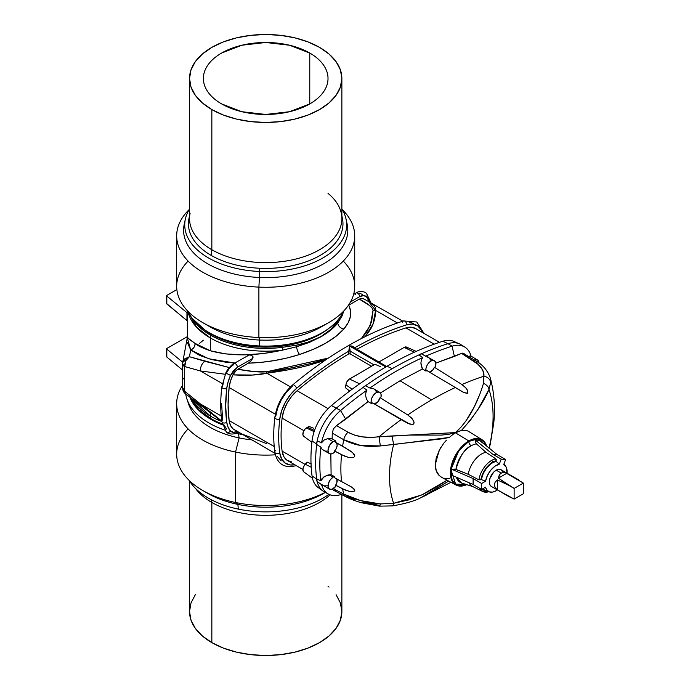 <?xml version="1.0" encoding="UTF-8"?>
<svg xmlns="http://www.w3.org/2000/svg" width="690" height="690" viewBox="0 0 690 690"><rect width="100%" height="100%" fill="white"/><g stroke="black" fill="none" stroke-linecap="round" stroke-linejoin="round"><path stroke-width="1.03" d="M309.767 53.035L309.767 103.914L289.55 111.711L265.702 114.454L241.854 111.711L221.637 103.914A62.316 35.975 180 0 1 203.386 78.47A62.316 35.975 180 0 1 241.854 45.23A62.316 35.975 180 0 1 309.767 53.035C315.615 56.408 320.117 60.297 323.274 64.705C326.439 69.112 328.017 73.701 328.017 78.47C328.017 83.249 326.439 87.837 323.274 92.244C320.117 96.652 315.615 100.542 309.767 103.914L309.767 53.035A62.316 35.975 180 0 1 328.017 78.47A62.316 35.975 180 0 1 289.55 111.711A62.316 35.975 180 0 1 221.637 103.914C215.789 100.542 211.287 96.652 208.13 92.244C204.964 87.837 203.386 83.249 203.386 78.47C203.386 73.701 204.964 69.112 208.13 64.705C211.287 60.297 215.789 56.408 221.637 53.035L241.854 45.23L265.702 42.495L289.55 45.23L309.767 53.035M491.34 486.441L489.857 484.734L489.339 482.008L489.857 478.688L493.557 472.279L496.179 470.166A9.669 5.58 120 0 0 489.857 478.688A9.669 5.58 120 0 0 491.34 486.441L508.884 496.567L497.352 489.848L497.352 479.921L497.352 489.848L495.101 487.52L494.316 484.889L495.101 482.25L497.352 479.921L508.884 485.398L514.128 488.425L514.128 499.086L497.352 489.848L495.101 487.52L494.316 484.889L495.101 482.25L497.352 479.921L508.884 485.398L498.37 478.153L500.095 473.875L502.406 472.547L505.365 472.616L523.365 483.095L514.128 488.425L514.128 499.086L523.365 493.755L523.365 483.095L501.009 469.692A9.669 5.58 120 0 0 496.179 470.166L501.156 473.038L503.821 472.4L506.977 473.193L498.37 478.153L499.267 475.031L501.156 473.038L496.179 470.166L498.792 469.26L501.009 469.692L502.493 471.391M321.988 449.104L323.946 450.458L321.988 449.104L320.85 447.12L321.988 449.104M320.669 488.908A35.639 20.571 -60 0 1 312.035 475.876A35.639 20.571 120 0 0 318.09 487.476L322.877 490.97A36.268 20.942 -60 0 1 317.228 481.836L316.676 478.851L320.85 480.87A149.764 86.466 -60 0 1 320.85 447.12L316.676 444.472L320.85 447.12A149.764 86.466 120 0 0 320.85 480.87L316.676 478.851A7.254 4.192 120 0 0 317.228 481.836L329.527 489.175A7.116 4.106 -60 0 1 328.414 483.483A7.116 4.106 -60 0 1 333.063 477.187L329.07 474.841L327.716 475.134L323.946 476.894L320.85 480.87L321.988 478.713L325.128 476.16L331.105 474.72L330.838 453.96L331.105 474.72L334.46 476.618A139.587 80.592 120 0 0 334.572 477.722L341.567 481.637A139.328 80.445 -60 0 1 341.567 454.727L334.572 451.001A139.587 80.592 120 0 0 334.46 452.243A7.116 4.106 -60 0 1 333.063 453.27A7.116 4.106 -60 0 1 329.527 453.641A7.116 4.106 -60 0 1 328.414 447.939A7.116 4.106 -60 0 1 333.063 441.652L327.81 438.564L324.179 440.013L321.497 442.859L317.228 440.858A7.254 4.192 120 0 0 316.676 444.472A149.911 86.552 120 0 0 316.676 478.851A149.911 86.552 -60 0 1 316.676 444.472L317.228 440.858A36.268 20.942 -60 0 1 336.444 408.075A357.86 206.612 -60 0 1 363.104 387.444A357.86 206.612 120 0 0 336.444 408.075L331.416 405.565A357.222 206.241 -60 0 1 387.09 366.243L392.222 368.693A357.86 206.612 -60 0 1 418.916 354.91A357.86 206.612 120 0 0 392.222 368.693L387.09 366.243A357.222 206.241 -60 0 1 442.773 341.274A357.222 206.241 120 0 0 387.09 366.243A357.222 206.241 120 0 0 331.416 405.565L340.575 410.559L345.716 419.141L368.089 401.606L366.511 399.07L365.7 396.06L365.804 392.903L366.959 390.117A357.705 206.526 120 0 0 340.575 410.559A357.705 206.526 -60 0 1 366.959 390.117L363.104 387.444L366.959 390.117L365.804 392.903L365.7 396.06L366.511 399.07L368.089 401.606L336.548 425.609L348.019 432.225L354.832 435.2L362.491 436.891L370.763 437.348L409.532 435.088L441.359 435.079L448.5 434.372L455.374 432.596L461.024 427.145L465.94 420.891L473.927 407.488L479.705 394.577M335.858 486.226A7.116 4.106 -60 0 1 333.063 488.805A7.116 4.106 -60 0 1 329.527 489.175L332.088 489.262L335.858 486.226A139.587 80.592 -60 0 1 335.659 485.182A139.587 80.592 120 0 0 335.858 486.226M469.312 356.316L468.691 357.23L469.312 356.316M471.158 356.454L469.959 355.85L471.158 356.454M474.513 360.025A7.116 4.106 -60 0 1 477.532 359.973A7.116 4.106 -60 0 1 478.981 363.026M421.78 367.623L422.444 368.995L425.971 371.073A7.116 4.106 -60 0 1 428.43 363.242A7.116 4.106 -60 0 1 434.441 360.767A7.116 4.106 -60 0 1 435.381 366.847A347.527 200.643 120 0 0 434.398 367.27L461.955 384.537L465.405 387.306L467.76 390.868L467.673 392.731L466.406 393.265L462.274 391.748L455.34 387.504A346.492 200.048 120 0 0 431.561 399.898A346.492 200.048 -60 0 1 455.34 387.504L426.955 370.616A347.527 200.643 120 0 0 425.971 371.073L422.444 368.995L400.036 380.751L431.561 399.898A346.492 200.048 120 0 0 407.773 414.966L412.292 418.865L413.828 421.443L414.06 422.884L413.413 424.16L410.024 424.203L372.617 402.943A347.527 200.643 120 0 0 371.634 403.659A7.116 4.106 -60 0 1 373.247 395.439A7.116 4.106 -60 0 1 379.733 392.351A7.116 4.106 -60 0 1 381.044 397.009A347.527 200.643 120 0 0 380.061 397.69L407.773 414.966A346.492 200.048 -60 0 1 431.561 399.898L400.036 380.751L380.432 392.972L400.036 380.751L422.444 368.995L420.891 363.018L421.357 359.99L422.746 357.532A357.705 206.526 120 0 0 369.909 388.03L373.695 388.781M479.714 440.401L475.272 440.004L475.401 442.169L476.436 443.851A21.726 12.549 120 0 0 471.08 445.835A3.873 2.234 60 0 1 468.82 441.419L477.609 438.978L485.803 445.369L483.837 442.014L481.594 440.151L478.851 439.142L475.729 439.013L468.82 441.419A3.873 2.234 -120 0 0 471.08 445.835A21.726 12.549 120 0 0 455.935 469.364L468.268 474.315L478.877 479.826L481.301 479.55L485.536 481.241L481.646 483.492L481.646 489.417L485.536 487.166L486.968 490.202L489.408 491.901L492.591 492.074L496.179 490.702A15.473 8.935 120 0 0 497.378 489.926A15.473 8.935 -60 0 1 496.179 490.702A15.473 8.935 -60 0 1 489.469 491.918A15.473 8.935 -60 0 1 485.536 487.166L481.646 489.417L473.099 484.484L451.752 475.194L451.821 472.262L451.752 475.194L473.099 484.484L481.646 489.417L481.646 483.492L485.536 481.241A15.473 8.935 -60 0 1 499.275 464.154L494.885 466.259L490.702 470.278L487.416 475.557L485.536 481.241L481.301 479.55L483.267 473.435L486.795 467.76L491.297 463.456L496.007 461.248A16.37 9.453 120 0 0 481.301 479.55L480.895 479.783A16.922 9.772 -60 0 1 492.582 462.171A16.922 9.772 -60 0 1 496.214 460.73L495.765 458.816A18.371 10.609 120 0 0 491.616 460.428A1.449 0.837 60 0 1 492.582 462.171L488.606 465.25L485.087 469.554L482.414 474.582L480.895 479.783L478.877 479.826A18.371 10.609 -60 0 1 491.616 460.428A18.371 10.609 120 0 0 478.877 479.826L468.268 474.315A19.122 11.04 -60 0 1 485.958 452.312A19.122 11.04 120 0 0 468.268 474.315L454.952 469.079L451.752 469.269L451.821 472.262L451.752 469.269L473.099 478.558L473.099 484.484L473.099 478.558L481.646 483.492L473.099 478.558L451.752 469.269L455.935 469.364C459.816 456.271 464.87 448.431 471.08 445.835A21.726 12.549 120 0 1 476.436 443.851L475.401 442.169L475.272 440.004L479.714 440.401L497.119 454.598L492.677 454.201L475.272 440.004L492.677 454.201L497.119 454.598L505.666 459.531L501.225 459.135L499.275 464.154L496.007 461.248L496.214 460.73L492.582 462.171A1.449 0.837 -120 0 0 491.616 460.428A18.371 10.609 -60 0 1 495.765 458.816L485.958 452.312L476.436 443.851L485.958 452.312L495.765 458.816L496.291 459.643L496.007 461.248L499.275 464.154L501.225 459.135L492.677 454.201L501.225 459.135L505.666 459.531L503.717 464.551L505.666 459.531L497.119 454.598L479.714 440.401M440.694 447.568L436.287 457.53L435.269 464.646L436.287 470.873L439.22 475.539L441.686 477.351L456.004 485.018A26.117 15.077 -60 0 1 451.7 464.18A26.117 15.077 -60 0 1 468.82 440.945L455.435 432.811L453.899 433.786M446.447 440.168L443.73 443.265L446.447 440.168M354.832 499.75L348.019 496.679A8.461 4.882 -62.1 0 1 345.423 496.507A8.461 4.882 -62.1 0 1 343.732 494.126A139.328 80.445 -60 0 1 342.611 488.865A139.328 80.445 120 0 0 343.732 494.126L333.339 488.641L343.732 494.126L360.68 500.621L380.363 503.924L393.619 503.32A114.376 66.033 -60 0 1 393.619 444.515L449.345 437.434L452.399 434.89L449.345 437.434L443.152 438.702L380.363 445.938L360.68 445.49L343.732 439.737A139.328 80.445 120 0 0 342.611 446.283L352.573 452.545L354.858 456.03L353.772 457.366L352.012 457.746L348.346 457.349L341.567 454.727A139.328 80.445 120 0 0 341.567 481.637L350.831 486.554M490.202 444.55L493.816 422.582C495.317 407.109 494.135 392.196 490.262 377.844L490.754 382.2L488.986 389.462L478.084 409.187L470.52 420.072L461.438 430.448L455.435 432.811L468.82 440.945A26.117 15.077 -60 0 1 482.12 439.797A26.117 15.077 -60 0 1 486.51 445.947L484.173 441.557L481.879 439.651L479.076 438.616L475.884 438.495L472.426 439.28L465.215 443.437L461.757 446.654L455.762 454.727L451.76 463.956L450.708 468.57L450.708 476.885L451.76 480.275L453.468 482.983L455.762 484.889L458.565 485.924L461.757 486.045L466.742 484.656A26.117 15.077 -60 0 1 456.004 485.018M328.017 193.364A76.167 43.97 180 0 1 341.274 213.167A76.167 43.97 180 0 1 299.184 258.146A76.167 43.97 180 0 1 211.847 249.737L211.062 255.326A77.271 44.617 0 0 0 259.785 268.255A77.271 44.617 0 0 0 342.369 218.213L341.869 215.892M189.534 78.47L191.001 87.052L195.33 95.306L202.368 102.905L211.847 109.572A76.167 43.97 180 0 1 189.534 78.47A76.167 43.97 180 0 1 236.558 37.847A76.167 43.97 180 0 1 319.556 47.377L308.016 41.909L294.846 37.847L280.563 35.345L265.702 34.5L250.841 35.345L236.558 37.847L223.388 41.909L211.847 47.377L202.368 54.044L195.33 61.643L191.001 69.897L189.534 78.47L189.534 218.644A76.167 43.97 0 0 0 211.847 249.737A76.167 43.97 0 0 0 294.846 259.276A76.167 43.97 0 0 0 341.869 218.644L341.869 78.47A76.167 43.97 180 0 1 294.846 119.103A76.167 43.97 180 0 1 211.847 109.572L211.847 249.737L211.847 109.572L223.388 115.04L236.558 119.103L250.841 121.604L265.702 122.449L280.563 121.604L294.846 119.103L308.016 115.04L319.556 109.572L329.035 102.905L336.073 95.306L340.403 87.052L341.869 78.47L340.403 69.897L336.073 61.643L329.035 54.044L319.556 47.377A76.167 43.97 180 0 1 341.869 78.47M341.869 216.246A77.271 44.617 180 0 1 259.785 268.255L259.509 271.472A80.963 46.739 0 0 0 341.869 209.027A80.963 46.739 180 0 1 346.026 219.041A80.963 46.739 180 0 1 259.509 271.472L259.414 277.484A82.11 47.412 0 0 0 347.173 224.31L346.026 219.041M346.475 221.671A82.11 47.412 180 0 1 259.414 277.484L258.888 287.118A89.027 51.396 0 0 0 341.36 262.959A89.027 51.396 0 0 0 342.197 209.57A89.027 51.396 180 0 1 354.729 235.868A89.027 51.396 180 0 1 258.888 287.118L258.888 337.531A89.027 51.396 0 0 0 354.729 286.281L354.729 235.868M343.284 261.079A89.027 51.396 180 0 1 328.656 322.627A89.027 51.396 180 0 1 258.888 337.531L259.681 340.041A78.608 45.385 0 0 0 321.29 326.887A78.608 45.385 0 0 0 324.74 324.757A78.608 45.385 180 0 1 259.681 340.041L259.561 345.966A80.247 46.334 0 0 0 343.379 311.406A80.247 46.334 180 0 1 330.294 327.258A80.247 46.334 180 0 1 259.561 345.966L259.759 347.018A77.59 44.798 0 0 0 328.155 328.932L330.294 327.258M202.204 328.095A77.59 44.798 0 0 0 259.759 347.018A77.59 44.798 0 0 0 329.199 328.095M380.69 366.726L374.955 364.303L380.69 366.726M296.139 465.56L295.406 465.793C284.03 468.484 277.173 463.922 274.818 452.105C273.387 441.384 273.387 429.87 274.818 417.571A2.898 1.415 -173.3 0 1 275.646 416.726L277.553 408.368L281.235 399.967L286.367 392.265L292.482 385.977A2.898 1.268 50 0 1 292.663 384.934A2.898 1.268 50 0 1 294.803 385.632A2.898 1.268 50 0 1 296.588 388.341A30.947 17.871 -60 0 0 279.752 419.097A2.898 1.415 -173.3 0 1 276.518 419.106A2.898 1.415 -173.3 0 1 274.818 417.562A2.898 1.415 6.7 0 0 276.518 419.106A2.898 1.415 6.7 0 0 279.752 419.097A144.598 83.481 -60 0 0 279.752 452.899A2.898 1.898 172.3 0 1 276.699 453.58A2.898 1.898 172.3 0 1 274.818 452.079A2.898 1.898 -7.7 0 0 276.699 453.58A2.898 1.898 -7.7 0 0 279.752 452.899A30.947 17.871 -60 0 0 294.664 464.715L290.464 464.982L285.341 463.206L281.658 459.057L279.752 452.899A144.598 83.481 -60 0 1 279.752 419.097L281.658 410.74L285.341 402.33L290.464 394.637L296.588 388.341A352.538 203.541 -60 0 1 348.795 351.141L349.476 345.983L385.839 366.977L349.476 345.983L350.166 351.124L373.971 364.863L350.166 351.124L350.166 353.892L348.795 353.901A349.157 201.584 120 0 0 297.114 390.738L291.663 396.336L287.092 403.193L283.814 410.679L282.115 418.123A141.209 81.523 120 0 0 282.115 451.139L305.178 464.448L282.115 451.139A27.566 15.913 120 0 0 287.627 460.644L302.85 469.442M339.627 317.797L337.401 321.54C333.598 327.405 328.155 332.39 321.074 336.496A12.092 6.978 60 0 1 321.109 336.711L296.528 346.794L309.612 342.318L321.109 336.711A12.092 6.978 -120 0 0 321.074 336.496C313.95 340.593 305.774 343.473 296.528 345.147A12.092 4.235 80.6 0 1 296.528 346.794L282.546 350.123L296.528 346.794A5.805 1.578 -107.7 0 0 299.624 354.47L313.596 349.218L325.922 343.042L336.203 336.185L343.982 328.863C334.702 339.238 319.91 347.777 299.624 354.47C283.021 359.706 265.926 362.604 248.331 363.173L237.765 369.262C250.763 371.634 260.432 372.462 266.788 371.738L254.782 371.669L237.765 369.262L235.074 371.565L232.935 374.851C247.494 375.662 258.776 375.119 266.763 373.212L290.473 386.9L266.763 373.212A8.22 0.802 -97.1 0 1 266.788 371.738L291.603 367.908L313.226 362.94L328.354 358.093L266.788 371.738A8.22 0.802 82.9 0 0 266.763 373.212L252.324 375.05L232.935 374.851A27.566 15.913 120 0 0 229.114 387.521A141.209 81.523 120 0 0 229.114 420.538L228.088 404.625L229.114 387.521L275.353 414.216L229.114 387.521L230.443 381.242L232.935 374.851L236.385 370.254L248.331 363.173L261.277 362.336L274.353 360.577L287.238 357.938L299.624 354.47A5.805 1.578 72.3 0 1 296.528 346.794A12.092 4.235 -99.4 0 0 296.528 345.147L282.46 347.337A12.092 2.122 82.8 0 1 282.546 350.123A12.092 2.122 -97.2 0 0 282.46 347.337A77.927 44.997 180 0 1 210.597 335.211A12.092 6.978 120 0 0 210.303 337.936A78.341 45.23 0 0 0 282.546 350.123C254.895 356.195 230.814 356.411 210.303 350.77L225.768 353.918L243.725 354.884L263.054 353.591L282.546 350.123A78.341 45.23 180 0 1 210.303 337.936L210.303 350.77L195.037 343.379C195.046 346.449 193.597 348.648 190.69 349.959L199.746 355.445L211.649 359.594L225.88 362.224L234.833 363L208.785 358.8L190.69 349.959L189.405 356.713L185.929 360.594L184.722 366.562A7.737 3.545 -179.2 0 1 182.427 364.001A7.737 3.545 0.8 0 0 184.722 366.562L184.696 366.088A7.737 2.984 -178.8 0 1 182.427 363.915A7.737 2.984 -178.8 0 1 182.453 363.682L184.696 366.088C184.877 361.715 186.447 358.584 189.405 356.713L182.565 362.552L184.463 359.016L189.405 356.713L204.921 361.319A8.22 5.511 106.4 0 0 200.419 370.953L184.722 366.562L184.601 379.517A7.737 4.468 180 0 1 182.341 376.369A7.737 4.468 180 0 1 182.367 375.972A7.737 4.468 0 0 0 182.341 376.369A7.737 4.468 0 0 0 184.601 379.517L184.722 366.562L200.419 370.953L225.259 374.282L200.419 370.953L222.353 383.614L200.419 370.953A8.22 5.511 -73.6 0 1 204.921 361.319L229.244 367.546L189.405 356.713L190.69 349.959A5.805 4.873 129 0 0 195.037 343.379C188.784 339.23 186.326 336.867 187.654 336.297L187.421 337.246L188.491 338.505L195.037 343.379C197.245 345.552 202.334 348.019 210.303 350.77L210.303 337.936A78.341 45.23 180 0 1 187.904 311.276L196.659 327.319L210.303 337.936A12.092 6.978 -60 0 1 210.597 335.211L192.251 318.435A77.927 44.997 0 0 0 210.597 335.211L210.838 334.029L210.597 335.211A77.927 44.997 0 0 0 282.46 347.337L296.528 345.147L309.594 341.731L321.074 336.496L330.467 329.682L337.401 321.54L339.911 317.271M343.499 311.276A78.341 45.23 180 0 1 342.214 315.675A12.092 9.643 -159.1 0 0 342.05 314.036A12.092 9.643 20.9 0 1 342.214 315.675L343.758 311.009M429.542 372.16A5.805 3.347 120 0 0 434.398 367.27L461.955 384.537A346.492 200.048 -60 0 1 483.906 376.214L483.509 372.255L481.482 368.193L477.842 364.182L461.619 353.401L435.83 363.113L454.382 356.402L452.079 346.182L448 343.672A36.268 20.942 -60 0 1 459.324 343.827L453.899 341.421A35.639 20.571 120 0 0 442.773 341.274L448 343.672A357.86 206.612 120 0 0 421.349 353.815A357.86 206.612 -60 0 1 448 343.672L442.773 341.274A35.639 20.571 -60 0 1 456.426 342.947M266.763 373.212L324.809 360.49L308.171 365.45C295.984 368.581 282.184 371.177 266.763 373.212M210.303 416.036A12.092 6.978 120 0 0 210.597 418.416A12.092 6.978 -60 0 1 210.303 416.036L191.484 398.527A78.341 45.23 0 0 0 210.303 416.036L210.303 413.224L210.303 416.036A78.341 45.23 0 0 0 221.818 421.521L226.329 431.845C227.484 433.855 233.462 435.2 236.817 432.57L237.929 431.923M190.035 397.38L198.944 409.817L210.597 418.416L210.838 419.322L210.597 418.416A77.927 44.997 180 0 1 190.035 397.38M222.284 423.971A77.927 44.997 180 0 1 210.597 418.416M189.534 480.973L189.534 611.53A76.167 43.97 0 0 0 211.847 642.623L211.847 502.449L211.399 499.802L211.847 502.449A76.167 43.97 0 0 0 330.105 494.825A76.167 43.97 180 0 1 211.847 502.449L211.847 642.623A76.167 43.97 0 0 0 294.846 652.154A76.167 43.97 0 0 0 341.869 611.53L340.403 620.103L336.073 628.357L329.035 635.956L319.556 642.623L308.016 648.091L294.846 652.154L280.563 654.655L265.702 655.5L250.841 654.655L236.558 652.154L223.388 648.091L211.847 642.623L202.368 635.956L195.33 628.357L191.001 620.103L189.534 611.53L191.001 602.948L195.33 594.694M328.923 494.325A80.963 46.739 180 0 1 238.291 509.108A80.963 46.739 0 0 0 328.923 494.325M186.912 399.01A80.247 46.334 180 0 1 185.714 393.921A80.247 46.334 0 0 0 224.966 430.146A80.247 46.334 180 0 1 186.912 399.01L188.517 403.805A78.608 45.385 0 0 0 239.085 437.917L238.533 433.82A80.247 46.334 180 0 1 235.609 433.182A80.247 46.334 0 0 0 238.533 433.82L238.835 432.466L238.533 433.82A80.247 46.334 0 0 0 242.466 434.571A80.247 46.334 180 0 1 238.533 433.82L239.085 437.917A78.608 45.385 0 0 0 251.617 439.858A78.608 45.385 180 0 1 239.085 437.917L235.557 452.079A89.027 51.396 0 0 0 275.345 454.814A89.027 51.396 180 0 1 235.557 452.079L235.557 502.501A89.027 51.396 0 0 0 325.223 492.358A89.027 51.396 180 0 1 235.557 502.501A89.027 51.396 180 0 1 202.748 490.478L207.638 493.307A82.11 47.412 0 0 0 237.895 504.39L238.291 509.108L237.895 504.39A82.11 47.412 0 0 0 323.765 493.307A82.11 47.412 0 0 0 325.292 492.401A82.11 47.412 180 0 1 237.895 504.39L235.557 502.501L237.895 504.39A82.11 47.412 180 0 1 205.292 491.892M222.516 424.859A77.59 44.798 180 0 1 189.931 397.293A77.59 44.798 180 0 0 222.516 424.859M507.055 473.176L506.236 467.277L503.717 464.551A15.473 8.935 -60 0 1 504.821 465.327A15.473 8.935 -60 0 1 507.055 473.176M176.675 403.719L176.675 454.132A89.027 51.396 0 0 0 235.557 502.501L235.557 452.079A89.027 51.396 180 0 1 176.675 403.719A89.027 51.396 180 0 1 182.393 385.581A89.027 51.396 0 0 0 235.557 452.079L239.085 437.917A78.608 45.385 180 0 1 187.827 401.408M202.748 490.478A89.027 51.396 180 0 1 188.12 428.921M189.207 480.43A80.963 46.739 0 0 0 238.291 509.108A80.963 46.739 180 0 1 189.207 480.43M328.017 586.241L329.035 587.095M336.073 594.694L340.403 602.948L341.869 611.53L341.869 494.627M211.847 502.449A76.167 43.97 180 0 1 195.494 488.408A76.167 43.97 0 0 0 211.847 502.449M266.763 443.687L240.646 433.527L232.935 428.801L230.443 425.281L229.114 420.538L274.215 446.568L229.114 420.538A27.566 15.913 120 0 0 232.935 428.801L275.025 453.373M232.935 428.801L233.901 429.404L232.935 428.801M304.083 472.038L303.289 471.374L302.919 468.769L304.238 465.595L306.99 462.033L311.311 463.913M292.663 384.934A2.898 1.268 -130 0 1 294.803 385.632A2.898 1.268 -130 0 1 296.588 388.341A352.538 203.541 -60 0 1 348.795 351.141L348.795 353.901A349.157 201.584 120 0 0 297.114 390.738L328.104 408.627L297.114 390.738A27.566 15.913 120 0 0 282.115 418.123L303.85 430.672L282.115 418.123A141.209 81.523 120 0 0 282.115 451.139L283.814 456.616L287.092 460.316L291.663 461.895M182.453 363.682L182.427 387.702C182.876 390.738 183.868 392.731 185.403 393.68L184.722 391.282A7.737 5.304 179 0 1 182.427 387.608A7.737 5.304 -1 0 0 184.722 391.282L184.601 379.517L184.722 391.282L200.419 403.969L221.205 415.966L200.419 403.969L221.766 421.107M312.035 475.876A149.282 86.19 -60 0 1 312.035 440.97A149.282 86.19 120 0 0 312.035 475.876L316.658 479.119L312.035 475.876M316.658 444.075L312.035 440.97A35.639 20.571 -60 0 1 331.416 405.565A35.639 20.571 120 0 0 312.035 440.97L316.658 444.075M166.92 348.433L166.816 349.149L182.634 362.19L166.816 349.149A0.966 0.561 180 0 1 166.92 348.433L187.361 336.634L166.92 348.433M199.617 343.31L203.386 340.196M166.644 356.67L166.816 349.149L166.816 357.041L182.367 369.866L166.816 357.041A0.966 0.561 0 0 1 166.635 356.721L166.635 348.821M311.026 463.792L306.99 462.033A4.658 2.691 120 0 1 305.351 464.284L311.19 467.259L305.351 464.284A5.02 2.898 120 0 0 303.738 471.848L312.466 478.222M182.427 387.72A7.737 5.736 -1.6 0 0 184.696 391.61L182.453 387.099A7.737 5.304 179 0 0 182.427 387.608M221.826 421.142L200.419 403.969A8.22 3.459 128.3 0 0 201.101 406.151A8.22 3.459 -51.7 0 1 200.419 403.969L184.722 391.282L185.929 393.964M295.967 465.465A2.898 2.001 72.4 0 1 295.441 465.784A2.898 2.001 -107.6 0 0 295.967 465.465M274.818 452.079A2.898 1.898 172.3 0 1 275.646 450.527M277.553 456.685L281.235 460.842M413.621 323.532L408.489 321.756M237.386 431.604A2.898 1.673 60 0 1 236.817 432.57M226.303 431.811A2.898 2.337 -43.2 0 0 230.503 431.043A30.947 17.871 -60 0 1 226.743 422.297A2.898 1.898 172.3 0 1 223.698 422.979A2.898 1.898 172.3 0 1 221.818 421.478A2.898 1.898 172.3 0 1 222.646 419.925L221.594 403.633M221.818 421.478A2.898 1.898 -7.7 0 0 223.698 422.979A2.898 1.898 -7.7 0 0 226.743 422.297A144.598 83.481 -60 0 1 226.743 388.496A2.898 1.415 -173.3 0 1 223.517 388.505A2.898 1.415 -173.3 0 1 221.818 386.969A2.898 1.415 -173.3 0 1 222.646 386.124L223.965 379.647M250.643 361.284L252.73 358.386L237.42 367.227L233.513 370.608L230.503 375.412L228.071 382.019L226.743 388.496L225.69 406.005L226.743 422.297L228.071 427.248L230.503 431.043L233.513 432.371L237.42 431.241C234.514 432.811 232.211 432.742 230.503 431.043A2.898 2.337 136.8 0 1 226.415 431.923A2.898 2.337 136.8 0 1 226.398 428.671L223.965 424.876M221.818 386.969A2.898 1.415 6.7 0 0 223.517 388.505A2.898 1.415 6.7 0 0 226.743 388.496A30.947 17.871 -60 0 1 230.503 375.412L225.803 373.04L226.398 373.048L229.408 368.244L233.315 364.863A2.898 1.673 60 0 1 233.91 363.535A2.898 1.673 60 0 1 236.153 364.311A2.898 1.673 60 0 1 237.42 367.227L252.73 358.386L253.075 357.161L251.565 355.29L249.107 355.014L247.546 355.721M354.453 347.872A352.538 203.541 -60 0 1 406.479 324.895L412.594 324.128L417.726 325.896L421.409 330.053L422.478 332.52M415.966 328.794L411.395 327.215L405.953 327.897A349.157 201.584 120 0 0 362.345 346.337M366.649 293.724A2.898 2.337 136.8 0 1 366.554 296.864A30.947 17.871 -60 0 1 369.469 301.918L366.554 296.864L363.544 295.536L359.645 296.666L350.503 301.944L359.645 296.666A2.898 1.673 -120 0 0 358.377 293.742A2.898 1.673 -120 0 0 356.135 292.965L353.608 294.432M348.381 305.394L359.292 299.106L363.156 298.503L364.122 299.106L361.983 298.296L359.292 299.106L369.478 305.446L372.143 308.128L373.066 310.379L371.599 321.721L366.701 332.062L361.396 338.54L370.314 325.352L373.066 310.379A8.22 7.374 -1.2 0 1 375.602 310.379A8.22 7.374 178.8 0 0 373.066 310.379C372.859 307.559 368.262 303.798 359.292 299.106L348.726 305.204C352.487 312.63 350.908 320.514 343.982 328.863L348.165 322.756L350.373 316.684L350.563 310.785L348.726 305.204L348.338 305.42M359.447 293.164L362.457 294.492M345.207 387.521L346.604 382.372L348.812 379.466L374.955 364.303L349.476 379.008L359.619 383.838L349.476 379.008A5.02 2.898 120 0 0 345.94 384.916L352.202 389.186L345.94 384.916A4.658 2.691 120 0 1 345.207 387.521L349.683 391.058L345.207 387.521M313.398 428.145L308.784 426.351L313.398 428.145M371.574 366.252L350.166 353.892L350.166 351.141A0.966 0.561 0 0 0 348.795 351.141L348.795 351.124A0.966 0.561 180 0 1 350.166 351.141A0.966 0.552 -0.3 0 0 348.795 351.124L348.795 351.124A0.966 0.552 179.7 0 1 350.166 351.124L349.476 345.983L353.099 346.509L354.263 347.967C353.616 346.397 352.021 345.742 349.476 345.983L352.857 346.958L349.476 345.983L348.795 353.901L350.166 353.892L371.574 366.252M368.469 301.34L373.592 305.04L375.567 307.826L375.602 310.379C375.558 317.262 373.816 323.653 370.366 329.544L365.217 336.599L372.971 324.205L375.602 310.379L397.423 322.972L375.602 310.379L368.495 301.358M379.733 392.351L373.566 388.703L369.909 388.03L365.536 385.727A357.86 206.612 -60 0 1 392.222 368.693A357.86 206.612 120 0 0 365.536 385.727L363.104 387.444A7.254 4.192 120 0 1 365.536 385.727L369.909 388.03A357.705 206.526 -60 0 1 422.746 357.532L418.916 354.91L422.746 357.532L421.357 359.99L420.891 363.018L421.288 366.149M187.275 320.928L166.644 303.565M176.856 289.584L166.92 295.32L176.856 289.584M166.635 295.717L166.635 303.617A0.966 0.561 0 0 0 166.816 303.936L166.816 296.036A0.966 0.561 180 0 1 166.92 295.32L166.816 296.036L186.947 312.639L186.947 320.531L166.816 303.936L166.816 296.036L186.947 312.639A2.415 1.397 180 0 1 187.361 313.251M187.378 313.433A2.415 1.397 180 0 1 187.378 313.467L186.947 312.639L186.947 320.531A2.415 1.397 0 0 1 187.361 321.152M304.238 436.563L302.919 434.907L303.289 431.88L305.161 428.939L307.637 427.248A4.658 2.691 120 0 0 308.784 426.351A4.658 2.691 120 0 1 307.637 427.248L306.395 427.964A5.02 2.898 120 0 0 303.16 432.251A5.02 2.898 120 0 0 303.738 436.313L311.889 442.264M314.131 431.647L306.395 427.964L314.131 431.647M314.511 430.526L307.637 427.248L314.511 430.526M182.427 363.906L187.283 337.746L190.69 349.959L187.361 342.352M337.764 322.98A5.805 4.623 -139.7 0 0 343.982 328.863A5.805 4.623 40.3 0 1 337.764 322.98L342.214 315.675L337.764 322.98A12.092 8.582 -147.9 0 0 337.401 321.54A12.092 8.582 32.1 0 1 337.764 322.98L330.631 330.182L321.109 336.711C328.25 332.589 333.805 328.009 337.764 322.98M248.331 363.173L250.763 361.146M251.798 359.878L252.954 356.54L251.565 355.29L249.107 355.014L233.91 363.535C233.487 362.811 226.674 369.866 225.803 373.04L221.809 386.969C220.377 399.269 220.386 410.783 221.818 421.504L185.403 393.68M187.361 336.91L187.361 310.707M406.479 324.895A2.898 2.001 -107.6 0 0 405.737 321.92A2.898 2.001 -107.6 0 0 403.521 320.954A2.898 2.001 72.4 0 1 405.737 321.92A2.898 2.001 72.4 0 1 406.479 324.895A30.947 17.871 -60 0 1 421.331 329.915M385.46 365.778L378.845 362.509M234.126 363.44A2.898 1.673 60 0 1 236.273 364.449A2.898 1.673 60 0 1 237.42 367.227L230.503 375.412L225.803 373.1M416.225 351.374L406.539 347.087A5.02 2.898 120 0 0 404.193 347.415L414.302 352.236L404.193 347.415L378.922 362.009L404.193 347.415L406.099 346.958L407.635 348.536M439.487 342.344L415.44 328.457A27.566 15.913 120 0 0 405.953 327.897L434.157 344.181L405.953 327.897A349.157 201.584 120 0 0 356.885 349.278M402.373 322.523A2.898 2.001 72.4 0 1 403.521 320.954M355.54 294.294A2.898 1.673 60 0 1 356.351 292.879A2.898 1.673 60 0 1 358.498 293.88A2.898 1.673 60 0 1 359.645 296.666C362.543 295.096 364.846 295.165 366.554 296.864A2.898 2.337 -43.2 0 0 366.537 293.612M201.109 327.258L203.248 328.932A77.59 44.798 0 0 0 259.759 347.018L259.561 345.966A80.247 46.334 180 0 1 201.109 327.258A80.247 46.334 180 0 1 188.025 311.406A80.247 46.334 0 0 0 259.561 345.966L259.681 340.041A78.608 45.385 180 0 1 206.664 324.757M202.748 322.627L210.114 326.887A78.608 45.385 0 0 0 259.681 340.041L258.888 337.531A89.027 51.396 180 0 1 202.748 322.627A89.027 51.396 180 0 1 188.12 261.079M176.675 235.868L176.675 286.281A89.027 51.396 0 0 0 258.888 337.531L258.888 287.118A89.027 51.396 180 0 1 176.675 235.868A89.027 51.396 180 0 1 189.207 209.57A89.027 51.396 0 0 0 258.888 287.118L259.414 277.484A82.11 47.412 180 0 1 184.929 221.671M185.377 219.041L184.23 224.31A82.11 47.412 0 0 0 259.414 277.484L259.509 271.472A80.963 46.739 180 0 1 185.377 219.041A80.963 46.739 180 0 1 189.534 209.027A80.963 46.739 0 0 0 259.509 271.472L259.785 268.255A77.271 44.617 180 0 1 211.062 255.326A77.271 44.617 180 0 1 189.534 216.246M189.534 215.892L189.034 218.213A77.271 44.617 0 0 0 211.062 255.326L211.847 249.737A76.167 43.97 180 0 1 190.13 213.167M467.699 393.352L467.786 392.455M428.033 356.98L425.696 356.204A357.705 206.526 -60 0 1 452.079 346.182A357.705 206.526 120 0 0 425.696 356.204L421.349 353.815L418.916 354.91A7.254 4.192 120 0 1 421.349 353.815L434.441 360.767M450.932 482.301L420.555 497.878L448.629 481.068L426.015 495.291L419.313 498.422M489.038 448.008A114.376 66.033 120 0 0 488.986 389.462A114.376 66.033 -60 0 1 491.565 435.45M488.977 448.267L490.228 444.412M482.12 439.797L468.268 431.198L466.155 430.319L461.438 430.448L466.155 430.319L468.32 431.233M482.784 488.761A16.37 9.453 120 0 0 485.484 490.65L489.469 491.918M486.985 490.918L485.363 490.607L482.784 488.753M482.319 489.02L484.596 490.892L487.89 491.418M479.697 488.296L482.776 491.53A18.371 10.609 -60 0 1 479.697 488.296M461.653 483.026L456.375 477.204A21.726 12.549 120 0 0 461.653 483.026L473.254 486.735A19.122 11.04 -60 0 1 469.01 482.698A19.122 11.04 120 0 0 472.348 486.364L482.776 491.53A18.371 10.609 -60 0 0 488.796 491.703M466.112 484.449L461.912 485.527L458.79 485.398L456.047 484.389L453.804 482.526L452.14 479.886L450.76 472.693L452.14 463.922L456.047 454.9L461.912 446.991L468.82 441.419L458.798 450.708L450.941 469.683L455.633 484.13L466.112 484.449M489.141 448.086L490.15 444.757L489.072 448.043M374.799 389.634L376.568 391.963M429.085 357.834L430.758 360.214M465.077 354.427L465.923 355.954M464.836 347.113L460.817 344.612A36.268 20.942 120 0 0 448 343.672L452.079 346.182A36.122 20.855 -60 0 1 464.836 347.113A36.122 20.855 -60 0 1 471.072 356.152A36.122 20.855 120 0 0 452.079 346.182L454.382 356.402L461.619 353.401L464.077 353.478M483.302 383.959L483.906 376.214A346.492 200.048 120 0 0 461.955 384.537L466.371 388.41L467.76 390.868L467.898 392.162L467.156 393.128L463.852 392.558L426.955 370.616A347.527 200.643 -60 0 0 425.971 371.073L425.989 368.313L427.101 365.234L429.059 362.535L431.423 360.818L433.656 360.473L435.269 361.569L435.89 363.863L435.381 366.847A347.527 200.643 -60 0 0 434.398 367.27L432.699 370.09L429.275 372.203M462.274 391.748L461.791 391.471M403.866 421.202L401.166 419.632A346.492 200.048 120 0 0 379.207 436.658A346.492 200.048 -60 0 1 401.166 419.632L372.617 402.943A347.527 200.643 -60 0 0 371.634 403.659L368.089 401.606L371.634 403.659L371.125 401.261L371.746 398.242L373.359 395.284L375.593 393.05L377.956 392.032L379.923 392.472L381.027 394.266L381.044 397.009A347.527 200.643 -60 0 0 380.061 397.69L407.773 414.966L411.274 417.735L413.828 421.443L413.888 423.591L412.663 424.488L408.351 423.565L402.917 420.65M478.981 363.216L478.601 361.215L477.506 359.964L475.876 359.645L473.952 360.318M490.254 377.827L490.754 382.2L488.977 389.436C488.908 387.357 487.097 385.253 483.543 383.123C479.559 396.974 470.295 419.865 455.374 432.596L461.438 430.448C474.444 415.829 483.621 402.166 488.986 389.462L488.977 389.436C489.081 387.59 487.269 385.486 483.543 383.123L483.906 376.214A8.461 7.521 4.1 0 1 490.754 382.2A8.461 7.521 -175.9 0 0 483.906 376.214C484.44 370.832 480.671 365.528 472.598 360.301A8.461 4.882 122.1 0 1 475.427 360.603L462.835 353.09L461.619 353.401L472.598 360.301A8.461 4.882 -57.9 0 1 475.427 360.603A8.461 4.882 -57.9 0 1 476.894 362.854M340.575 494.652A357.705 206.526 120 0 0 341.412 494.385A357.705 206.526 -60 0 1 340.575 494.652L340.998 494.169L340.575 494.652A36.122 20.855 -60 0 1 328.483 494.109A36.122 20.855 -60 0 1 321.497 484.38A36.122 20.855 120 0 0 340.575 494.652M379.526 506.15A8.461 0.906 -84.5 0 0 380.363 503.924A8.461 0.906 95.5 0 1 379.526 506.15A8.461 0.906 95.5 0 1 379.207 505.304L362.491 502.268M325.128 450.863L323.946 450.458M327.716 451.131L326.396 451.088M350.175 486.183L353.772 488.572L354.858 490.219L354.099 491.332L350.882 491.625L345.828 490.323L335.659 485.182A5.805 3.347 120 0 0 336.858 478.998M332.58 489.296L333.443 490.176L332.58 489.296M333.581 490.245L345.423 496.507C349.338 498.447 351.555 499.758 361.163 502.691L379.517 506.15L392.627 505.891C405.453 503.605 414.759 500.94 420.538 497.887M336.548 490.616L334.805 490.625M322.661 485.303L317.228 481.836A36.268 20.942 120 0 0 324.309 491.866L328.483 494.109M327.81 485.829L324.179 485.846M329.51 489.158L328.13 486.985L328.414 483.457L330.269 479.783L333.063 477.187A7.116 4.106 120 0 1 334.46 476.618L331.105 474.72L329.07 474.841L333.063 477.187A7.116 4.106 -60 0 1 334.46 476.618A139.587 80.592 -60 0 0 334.572 477.722L352.012 487.269L354.858 490.219L354.099 491.332L352.573 491.668L349.175 491.34L342.611 488.865L335.659 485.182L336.893 482.491L336.824 478.929M411.792 498.922L412.663 498.723M452.399 434.89L455.374 432.596L392.015 435.959L393.619 444.515A114.376 66.033 120 0 0 393.619 503.303L408.765 499.931L423.134 494.325L436.718 486.916L446.991 480.197L421.788 494.946L393.619 503.32C393.593 505.209 393.059 505.96 392.015 505.58C392.998 506.063 393.533 505.313 393.619 503.32L380.363 503.924C366.364 502.794 354.151 499.526 343.732 494.126A8.461 4.882 117.9 0 0 345.423 496.507M449.345 478.584L443.73 478.196M441.755 477.385L439.22 475.539C436.606 472.9 435.295 469.269 435.269 464.646L439.211 450.165L443.73 443.265M335.659 442.29A139.587 80.592 -60 0 1 335.858 441.014L333.063 441.652A7.116 4.106 -60 0 1 335.858 441.014L332.132 438.857L327.81 438.564L332.132 438.857L332.278 433.113L333.443 428.826L336.548 425.609L345.716 419.141L340.575 410.559A36.122 20.855 120 0 0 321.497 442.859L324.179 440.013L327.81 438.564L333.063 441.652L329.51 445.412L328.035 450.363L328.414 452.373L329.51 453.623L331.14 453.942L333.063 453.27A7.116 4.106 120 0 0 334.46 452.243A139.587 80.592 -60 0 1 334.572 451.001L336.272 448.569L337.125 445.844L336.893 443.549L335.659 442.29L342.611 446.283A139.328 80.445 -60 0 1 343.732 439.737L332.278 433.113L332.132 438.857L335.858 441.014A139.587 80.592 120 0 0 335.659 442.29L350.882 451.26L354.099 454.098L354.858 456.03L353.772 457.366L352.012 457.746L348.346 457.349L344.845 456.245L334.572 451.001A5.805 3.347 120 0 0 336.237 442.626M336.444 408.075A36.268 20.942 120 0 0 317.228 440.858L321.497 442.859A36.122 20.855 -60 0 1 340.575 410.559L336.444 408.075M344.914 447.603L345.828 448.129M374.04 403.779A5.805 3.347 120 0 0 380.061 397.69L377.74 401.951L374.316 403.797M336.548 425.609L333.443 428.826L332.278 433.113L343.732 439.737A8.461 4.675 -60 0 1 348.019 432.225L336.548 425.609M348.019 432.225A8.461 4.675 120 0 0 343.732 439.737C354.151 445.335 366.364 447.405 380.363 445.938A8.461 0.457 -97.7 0 1 379.207 436.658C367.339 438.443 356.946 436.968 348.019 432.225M392.015 435.959L379.207 436.658A8.461 0.457 82.3 0 0 380.363 445.938L393.619 444.489L392.015 435.959M508.884 496.567L514.128 499.086L523.365 493.755L523.365 483.095L514.128 488.425L498.37 478.153L506.977 473.193L518.552 479.817M323.351 450.156L329.527 453.641M470.658 355.911L477.532 359.973M328.656 322.627L321.29 326.887M325.318 492.41L323.765 493.307M233.384 429.146L240.724 433.57M187.283 337.738L187.361 336.927M423.936 333.365L416.812 321.997L403.555 320.945C366.502 332.804 329.544 354.134 292.672 384.934C282.728 393.835 276.776 404.711 274.818 417.571M352.857 346.958L385.581 365.847M402.822 321.178L363.44 298.632M370.927 302.763L366.623 293.69C365.467 291.68 359.49 290.335 356.135 292.965M503.786 464.379L504.821 465.327M504.614 465.138L504.114 463.533M489.201 491.832L482.776 491.53M475.427 360.603C482.56 364.544 487.502 370.297 490.262 377.853"/></g></svg>
